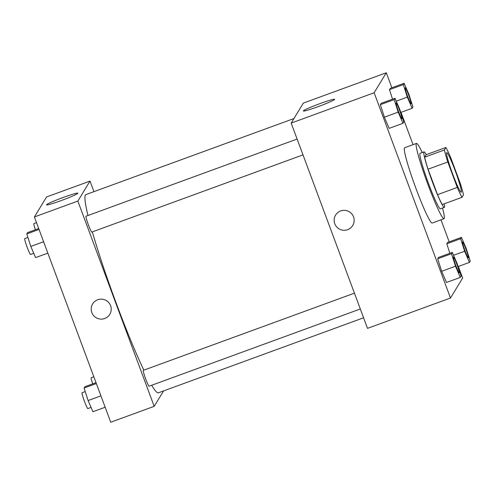 <?xml version="1.0" encoding="UTF-8"?>
<svg xmlns="http://www.w3.org/2000/svg" width="495" height="495" viewBox="0 0 495 495"><rect width="100%" height="100%" fill="white"/><g stroke="black" fill="none" stroke-linecap="round" stroke-linejoin="round"><path stroke-width="0.74" d="M455.115 170.478A21.106 1.763 -110.1 0 1 461.192 192.221A21.106 1.763 -110.1 0 1 452.294 173.009A21.106 1.763 -110.1 0 1 446.7 152.578A21.106 1.763 -110.1 0 1 455.115 170.478M445.89 147.479L444.386 149.954A28.753 2.401 -110.1 0 0 447.808 161.976L457.281 187.438A28.753 2.401 -110.1 0 0 462.002 197.326L463.512 194.844A28.753 2.401 -110.1 0 0 460.084 182.828L450.617 157.361A28.753 2.401 -110.1 0 0 445.89 147.479L426.139 154.7L424.63 157.175L444.386 149.954M424.63 157.175A28.753 2.401 -110.1 0 0 428.057 169.197L437.524 194.659A28.753 2.401 -110.1 0 0 442.245 204.546L462.002 197.326M426.282 154.644A29.545 2.469 69.9 0 0 424.048 151.872A29.545 2.469 69.9 0 0 431.875 180.471A29.545 2.469 69.9 0 0 444.337 207.374A29.545 2.469 69.9 0 0 444.473 207.256A29.545 2.469 69.9 0 0 444.256 203.816M444.337 207.374L440.389 208.816A29.545 2.469 -110.1 0 1 427.928 181.912A29.545 2.469 -110.1 0 1 420.1 153.314L424.048 151.872M437.524 194.659L457.281 187.438M428.057 169.197L447.808 161.976M442.511 208.042A40.101 3.347 -110.1 0 1 444.009 218.728A40.101 3.347 -110.1 0 1 427.098 182.216A40.101 3.347 -110.1 0 1 416.474 143.408A40.101 3.347 -110.1 0 1 422.223 152.54M444.009 218.728L432.16 223.059A40.101 3.347 -110.1 0 1 415.249 186.547A40.101 3.347 -110.1 0 1 404.625 147.739L416.474 143.408M391.879 87.757L386.304 72.771L374.14 92.757L450.481 298.027L462.646 278.042L458.339 266.465M449.188 241.869L440.996 219.829M413.04 144.664L401.024 112.353M461.439 237.39L447.616 242.445L446.806 243.775L449.85 253.298L446.806 243.775L460.628 238.72L464.632 251.231L469.439 262.406L470.25 261.075L466.253 248.564L461.439 237.39L460.628 238.72M452.312 252.394L438.483 257.45L437.673 258.78L441.67 271.291L446.484 282.466L460.307 277.41L461.117 276.08L457.12 263.569L452.312 252.394L451.502 253.725L455.499 266.236L460.307 277.41M394.998 98.282L381.169 103.337L380.358 104.668L384.361 117.179L389.169 128.353L402.998 123.298L403.809 121.968L399.805 109.463L394.998 98.282L394.187 99.613L398.184 112.124L402.998 123.298M404.13 83.278L390.301 88.333L389.491 89.663L392.535 99.186L389.491 89.663L403.32 84.608L407.317 97.119L412.125 108.294L412.935 106.963L408.938 94.452L404.13 83.278L403.32 84.608M340.678 210.932A10.024 9.968 31.3 0 1 352.725 225.516A10.024 9.968 31.3 0 1 338.982 228.82A10.024 9.968 31.3 0 1 340.678 210.932M386.304 72.771L303.342 103.096L291.178 123.088L374.14 92.757M291.178 123.088L367.519 328.358L450.481 298.027M335.598 215.096A10.024 9.968 -148.7 0 0 338.982 228.82A10.024 9.968 -148.7 0 0 352.725 225.516M334.614 99.433A16.694 1.108 159.6 0 1 318.718 106.431A16.694 1.108 159.6 0 1 303.342 110.967A16.694 1.108 159.6 0 1 318.601 104.111A16.694 1.108 159.6 0 1 334.639 99.328A16.694 1.108 159.6 0 1 334.614 99.433M363.59 317.79L158.338 392.826A105.522 8.811 -110.1 0 1 151.699 385.252M143.847 370.142A105.522 8.811 -110.1 0 1 92.348 231.883M87.974 215.504A105.522 8.811 -110.1 0 1 85.87 194.603L293.95 118.54M360.317 308.985L149.094 386.205A8.44 0.705 -110.1 0 1 145.53 378.514A8.44 0.705 -110.1 0 1 143.296 370.347L354.432 293.158M303.002 154.873L91.779 232.093A8.44 0.705 -110.1 0 1 88.221 224.402A8.44 0.705 -110.1 0 1 85.982 216.235L297.118 139.046M163.585 390.901L154.192 406.346L110.738 422.229L34.396 216.958L77.851 201.075L154.192 406.346M93.945 191.652L90.016 181.083L77.851 201.075M90.016 181.083L46.561 196.973L34.396 216.958M63.131 197.499A16.694 1.108 159.6 0 1 77.857 193.205A16.694 1.108 159.6 0 1 62.593 200.06A16.694 1.108 159.6 0 1 46.555 204.843A16.694 1.108 159.6 0 1 63.131 197.499M110.595 305.693A10.024 9.968 31.3 0 1 96.03 317.642A10.024 9.968 31.3 0 1 102.149 299.19A10.024 9.968 31.3 0 1 110.595 305.693M92.645 303.911A10.024 9.968 -148.7 0 0 96.03 317.642A10.024 9.968 -148.7 0 0 109.772 314.337M35.399 229.742A8.44 0.705 -110.1 0 1 33.883 223.61L36.512 222.651M38.703 228.535L27.602 232.594L26.792 233.925L30.789 246.436L35.597 257.61L47.848 253.131M30.789 246.436L43.616 241.746M26.792 233.925L39.043 229.445M33.747 253.304L30.548 254.473A8.44 0.705 -110.1 0 1 26.984 246.788A8.44 0.705 -110.1 0 1 24.75 238.621L27.918 237.458M92.714 383.854A8.44 0.705 -110.1 0 1 91.191 377.722L93.827 376.763M96.018 382.647L84.911 386.706L84.1 388.037L88.104 400.548L92.912 411.722L105.163 407.243M88.104 400.548L100.931 395.858M84.1 388.037L96.358 383.557M91.061 407.416L87.862 408.585A8.44 0.705 -110.1 0 1 84.299 400.9A8.44 0.705 -110.1 0 1 82.065 392.733L85.233 391.57M411.06 103.703A8.44 0.705 -110.1 0 1 407.496 96.018A8.44 0.705 -110.1 0 1 405.263 87.844A8.44 0.705 -110.1 0 1 408.629 95.003A8.44 0.705 -110.1 0 1 411.06 103.703L411.023 103.715A8.44 0.705 -110.1 0 1 411.023 103.715A8.44 0.705 -110.1 0 1 407.465 96.03A8.44 0.705 -110.1 0 1 405.226 87.856A8.44 0.705 -110.1 0 1 405.244 87.85M396.235 101.166L407.317 97.119M400.764 112.445L412.125 108.294M390.301 88.333L389.491 89.663M401.928 118.707A8.44 0.705 -110.1 0 1 398.364 111.022A8.44 0.705 -110.1 0 1 396.13 102.849A8.44 0.705 -110.1 0 1 399.496 110.014A8.44 0.705 -110.1 0 1 401.928 118.707L401.897 118.72A8.44 0.705 -110.1 0 1 401.897 118.72A8.44 0.705 -110.1 0 1 398.333 111.035A8.44 0.705 -110.1 0 1 396.099 102.861A8.44 0.705 -110.1 0 1 396.118 102.861M381.169 103.337L380.358 104.668L384.361 117.179L398.184 112.124M384.361 117.179L389.169 128.353M380.358 104.668L394.187 99.613M468.338 257.827L468.369 257.815A8.44 0.705 -110.1 0 1 468.338 257.827A8.44 0.705 -110.1 0 1 464.78 250.136A8.44 0.705 -110.1 0 1 462.54 241.968A8.44 0.705 -110.1 0 1 462.559 241.962L462.571 241.956A8.44 0.705 -110.1 0 1 465.937 249.115A8.44 0.705 -110.1 0 1 468.369 257.815A8.44 0.705 -110.1 0 1 464.811 250.13A8.44 0.705 -110.1 0 1 462.571 241.956M453.55 255.278L464.632 251.231M458.073 266.558L469.439 262.406M447.616 242.445L446.806 243.775M459.224 272.825A8.44 0.705 -110.1 0 1 459.212 272.832A8.44 0.705 -110.1 0 1 455.647 265.147A8.44 0.705 -110.1 0 1 453.414 256.973A8.44 0.705 -110.1 0 1 453.426 256.973L453.445 256.961A8.44 0.705 -110.1 0 1 456.811 264.126A8.44 0.705 -110.1 0 1 459.242 272.819A8.44 0.705 -110.1 0 1 455.678 265.134A8.44 0.705 -110.1 0 1 453.445 256.961M438.483 257.45L437.673 258.78L441.67 271.291L455.499 266.236M441.67 271.291L446.484 282.466M437.673 258.78L451.502 253.725"/></g></svg>
